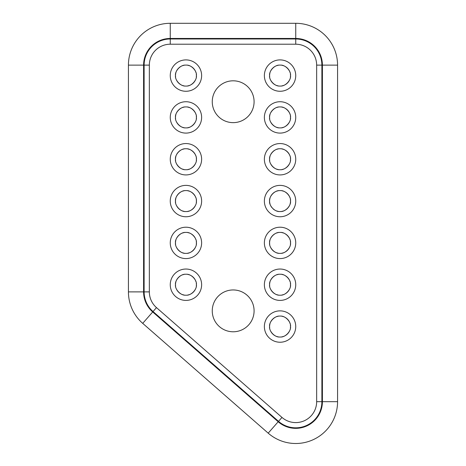 <?xml version="1.0" encoding="UTF-8"?>
<svg xmlns="http://www.w3.org/2000/svg" width="466" height="466" viewBox="0 0 466 466"><rect width="100%" height="100%" fill="white"/><g stroke="black" fill="none" stroke-linecap="round" stroke-linejoin="round"><path stroke-width="0.35" stroke-dasharray="2.33 1.75" d="M128.43 65.129A41.829 41.829 0 0 1 170.259 23.3L295.741 23.3A41.829 41.829 0 0 1 337.57 65.129L337.57 401.68A41.829 41.829 0 0 1 268.2 433.159L142.713 323.363A41.829 41.829 0 0 1 128.43 291.885L128.43 65.129M212.257 310.863A20.912 20.912 0 0 0 233.175 331.78A20.912 20.912 0 0 0 254.087 310.863A20.912 20.912 0 0 0 233.175 289.951A20.912 20.912 0 0 0 212.257 310.863M212.257 101.728A20.912 20.912 0 0 0 233.175 122.64A20.912 20.912 0 0 0 254.087 101.728A20.912 20.912 0 0 0 233.175 80.81A20.912 20.912 0 0 0 212.257 101.728M170.259 38.987L295.741 38.987A26.143 26.143 0 0 1 321.884 65.129L321.884 401.68A26.143 26.143 0 0 1 278.528 421.357L153.046 311.556A26.143 26.143 0 0 1 144.116 291.885L144.116 65.129A26.143 26.143 0 0 1 170.259 38.987M269.703 286.206A10.456 10.456 0 0 0 270.018 287.662M270.053 287.778A10.456 10.456 0 0 0 270.711 289.421M272.767 292.217A10.456 10.456 0 0 0 273.117 292.543M274.754 293.737A10.456 10.456 0 0 0 276.519 294.564M278.307 295.03A10.456 10.456 0 0 0 280.06 295.182M280.148 295.176A10.456 10.456 0 0 0 281.819 295.03M283.613 294.553A10.456 10.456 0 0 0 285.373 293.726M289.403 289.403A10.456 10.456 0 0 0 290.021 287.883M290.062 287.767A10.456 10.456 0 0 0 290.405 286.2M290.405 283.246A10.456 10.456 0 0 0 290.062 281.68M285.373 275.715A10.456 10.456 0 0 0 283.608 274.888M281.819 274.416A10.456 10.456 0 0 0 280.241 274.264M280.06 274.264A10.456 10.456 0 0 0 278.301 274.416M276.513 274.882A10.456 10.456 0 0 0 274.754 275.709M273.111 276.903A10.456 10.456 0 0 0 272.61 277.381M272.074 277.963A10.456 10.456 0 0 0 271.736 278.388M270.711 280.025A10.456 10.456 0 0 0 270.053 281.668M290.405 241.417A10.456 10.456 0 0 0 290.062 239.85A10.456 10.456 0 0 1 290.405 241.417M285.373 233.891A10.456 10.456 0 0 0 283.608 233.058A10.456 10.456 0 0 1 285.373 233.891M281.819 232.586A10.456 10.456 0 0 0 280.241 232.441A10.456 10.456 0 0 1 281.819 232.586M280.06 232.435A10.456 10.456 0 0 0 278.301 232.586A10.456 10.456 0 0 1 280.06 232.435M276.513 233.058A10.456 10.456 0 0 0 274.754 233.885A10.456 10.456 0 0 1 276.513 233.058M273.111 235.074A10.456 10.456 0 0 0 272.61 235.551A10.456 10.456 0 0 1 273.111 235.074M272.074 236.14A10.456 10.456 0 0 0 271.736 236.559A10.456 10.456 0 0 1 272.074 236.14M270.711 238.196A10.456 10.456 0 0 0 270.053 239.839A10.456 10.456 0 0 1 270.711 238.196M269.703 244.376A10.456 10.456 0 0 0 270.018 245.832A10.456 10.456 0 0 1 269.703 244.376M270.053 245.949A10.456 10.456 0 0 0 270.711 247.592A10.456 10.456 0 0 1 270.053 245.949M272.767 250.393A10.456 10.456 0 0 0 273.117 250.714A10.456 10.456 0 0 1 272.767 250.393M274.754 251.908A10.456 10.456 0 0 0 276.519 252.735A10.456 10.456 0 0 1 274.754 251.908M278.307 253.207A10.456 10.456 0 0 0 280.06 253.353A10.456 10.456 0 0 1 278.307 253.207M280.148 253.353A10.456 10.456 0 0 0 281.819 253.201A10.456 10.456 0 0 1 280.148 253.353M283.613 252.729A10.456 10.456 0 0 0 285.373 251.896A10.456 10.456 0 0 1 283.613 252.729M289.403 247.58A10.456 10.456 0 0 0 290.021 246.054A10.456 10.456 0 0 1 289.403 247.58M290.062 245.937A10.456 10.456 0 0 0 290.405 244.37A10.456 10.456 0 0 1 290.062 245.937M290.405 199.588A10.456 10.456 0 0 0 290.062 198.021A10.456 10.456 0 0 1 290.405 199.588M285.373 192.062A10.456 10.456 0 0 0 283.608 191.235A10.456 10.456 0 0 1 285.373 192.062M281.819 190.757A10.456 10.456 0 0 0 280.241 190.611A10.456 10.456 0 0 1 281.819 190.757M280.06 190.611A10.456 10.456 0 0 0 278.301 190.757A10.456 10.456 0 0 1 280.06 190.611M276.513 191.229A10.456 10.456 0 0 0 274.754 192.056A10.456 10.456 0 0 1 276.513 191.229M273.111 193.25A10.456 10.456 0 0 0 272.61 193.722A10.456 10.456 0 0 1 273.111 193.25M272.074 194.31A10.456 10.456 0 0 0 271.736 194.73A10.456 10.456 0 0 1 272.074 194.31M270.711 196.372A10.456 10.456 0 0 0 270.053 198.009A10.456 10.456 0 0 1 270.711 196.372M270.059 204.131A10.456 10.456 0 0 0 270.717 205.774A10.456 10.456 0 0 1 270.059 204.131M271.754 207.422A10.456 10.456 0 0 0 273.134 208.902A10.456 10.456 0 0 1 271.754 207.422M274.771 210.09A10.456 10.456 0 0 0 276.524 210.912A10.456 10.456 0 0 1 274.771 210.09M278.307 211.378A10.456 10.456 0 0 0 280.054 211.523A10.456 10.456 0 0 1 278.307 211.378M280.118 211.523A10.456 10.456 0 0 0 281.808 211.378A10.456 10.456 0 0 1 280.118 211.523M283.59 210.906A10.456 10.456 0 0 0 285.343 210.09A10.456 10.456 0 0 1 283.59 210.906M286.98 208.902A10.456 10.456 0 0 0 287.376 208.535A10.456 10.456 0 0 1 286.98 208.902M287.848 208.04A10.456 10.456 0 0 0 288.361 207.417A10.456 10.456 0 0 1 287.848 208.04M289.398 205.768A10.456 10.456 0 0 0 290.056 204.131A10.456 10.456 0 0 1 289.398 205.768M290.405 157.764A10.456 10.456 0 0 0 290.062 156.192A10.456 10.456 0 0 1 290.405 157.764M285.373 150.233A10.456 10.456 0 0 0 283.608 149.405A10.456 10.456 0 0 1 285.373 150.233M281.819 148.934A10.456 10.456 0 0 0 280.241 148.782A10.456 10.456 0 0 1 281.819 148.934M280.06 148.782A10.456 10.456 0 0 0 278.301 148.928A10.456 10.456 0 0 1 280.06 148.782M276.513 149.4A10.456 10.456 0 0 0 274.754 150.227A10.456 10.456 0 0 1 276.513 149.4M273.111 151.421A10.456 10.456 0 0 0 272.61 151.899A10.456 10.456 0 0 1 273.111 151.421M272.074 152.481A10.456 10.456 0 0 0 271.736 152.906A10.456 10.456 0 0 1 272.074 152.481M270.711 154.543A10.456 10.456 0 0 0 270.053 156.186A10.456 10.456 0 0 1 270.711 154.543M269.703 160.723A10.456 10.456 0 0 0 270.018 162.18A10.456 10.456 0 0 1 269.703 160.723M270.053 162.296A10.456 10.456 0 0 0 270.711 163.939A10.456 10.456 0 0 1 270.053 162.296M272.767 166.735A10.456 10.456 0 0 0 273.117 167.061A10.456 10.456 0 0 1 272.767 166.735M274.754 168.255A10.456 10.456 0 0 0 276.519 169.082A10.456 10.456 0 0 1 274.754 168.255M278.307 169.548A10.456 10.456 0 0 0 280.06 169.694A10.456 10.456 0 0 1 278.307 169.548M280.148 169.694A10.456 10.456 0 0 0 281.819 169.548A10.456 10.456 0 0 1 280.148 169.694M283.613 169.071A10.456 10.456 0 0 0 285.373 168.243A10.456 10.456 0 0 1 283.613 169.071M289.403 163.921A10.456 10.456 0 0 0 290.021 162.401A10.456 10.456 0 0 1 289.403 163.921M290.062 162.285A10.456 10.456 0 0 0 290.405 160.718A10.456 10.456 0 0 1 290.062 162.285M290.405 115.935A10.456 10.456 0 0 0 290.062 114.368A10.456 10.456 0 0 1 290.405 115.935M285.373 108.409A10.456 10.456 0 0 0 283.608 107.576A10.456 10.456 0 0 1 285.373 108.409M281.819 107.104A10.456 10.456 0 0 0 280.241 106.959A10.456 10.456 0 0 1 281.819 107.104M280.06 106.953A10.456 10.456 0 0 0 278.301 107.104A10.456 10.456 0 0 1 280.06 106.953M276.513 107.57A10.456 10.456 0 0 0 274.754 108.397A10.456 10.456 0 0 1 276.513 107.57M273.111 109.592A10.456 10.456 0 0 0 272.61 110.069A10.456 10.456 0 0 1 273.111 109.592M272.074 110.658A10.456 10.456 0 0 0 271.736 111.077A10.456 10.456 0 0 1 272.074 110.658M270.711 112.714A10.456 10.456 0 0 0 270.053 114.356A10.456 10.456 0 0 1 270.711 112.714M269.703 118.894A10.456 10.456 0 0 0 270.018 120.35A10.456 10.456 0 0 1 269.703 118.894M270.053 120.467A10.456 10.456 0 0 0 270.711 122.109A10.456 10.456 0 0 1 270.053 120.467M272.767 124.905A10.456 10.456 0 0 0 273.117 125.232A10.456 10.456 0 0 1 272.767 124.905M274.754 126.426A10.456 10.456 0 0 0 276.519 127.253A10.456 10.456 0 0 1 274.754 126.426M278.307 127.719A10.456 10.456 0 0 0 280.06 127.87A10.456 10.456 0 0 1 278.307 127.719M280.148 127.87A10.456 10.456 0 0 0 281.819 127.719A10.456 10.456 0 0 1 280.148 127.87M283.613 127.247A10.456 10.456 0 0 0 285.373 126.414A10.456 10.456 0 0 1 283.613 127.247M289.403 122.092A10.456 10.456 0 0 0 290.021 120.572A10.456 10.456 0 0 1 289.403 122.092M290.062 120.455A10.456 10.456 0 0 0 290.405 118.888A10.456 10.456 0 0 1 290.062 120.455M290.405 74.106A10.456 10.456 0 0 0 290.062 72.539A10.456 10.456 0 0 1 290.405 74.106M285.373 66.58A10.456 10.456 0 0 0 283.608 65.753A10.456 10.456 0 0 1 285.373 66.58M281.819 65.275A10.456 10.456 0 0 0 280.241 65.129A10.456 10.456 0 0 1 281.819 65.275M280.06 65.129A10.456 10.456 0 0 0 278.301 65.275A10.456 10.456 0 0 1 280.06 65.129M276.513 65.747A10.456 10.456 0 0 0 274.754 66.574A10.456 10.456 0 0 1 276.513 65.747M273.111 67.768A10.456 10.456 0 0 0 272.61 68.24A10.456 10.456 0 0 1 273.111 67.768M272.074 68.828A10.456 10.456 0 0 0 271.736 69.248A10.456 10.456 0 0 1 272.074 68.828M270.711 70.89A10.456 10.456 0 0 0 270.053 72.527A10.456 10.456 0 0 1 270.711 70.89M269.703 77.065A10.456 10.456 0 0 0 270.018 78.521A10.456 10.456 0 0 1 269.703 77.065M270.053 78.638A10.456 10.456 0 0 0 270.711 80.28A10.456 10.456 0 0 1 270.053 78.638M272.767 83.082A10.456 10.456 0 0 0 273.117 83.408A10.456 10.456 0 0 1 272.767 83.082M274.754 84.596A10.456 10.456 0 0 0 276.519 85.424A10.456 10.456 0 0 1 274.754 84.596M278.307 85.895A10.456 10.456 0 0 0 280.06 86.041A10.456 10.456 0 0 1 278.307 85.895M280.148 86.041A10.456 10.456 0 0 0 281.819 85.89A10.456 10.456 0 0 1 280.148 86.041M283.613 85.418A10.456 10.456 0 0 0 285.373 84.591A10.456 10.456 0 0 1 283.613 85.418M289.403 80.269A10.456 10.456 0 0 0 290.021 78.748A10.456 10.456 0 0 1 289.403 80.269M290.062 78.632A10.456 10.456 0 0 0 290.405 77.059A10.456 10.456 0 0 1 290.062 78.632M290.405 325.07A10.456 10.456 0 0 0 290.062 323.503A10.456 10.456 0 0 1 290.405 325.07M285.373 317.544A10.456 10.456 0 0 0 283.608 316.717A10.456 10.456 0 0 1 285.373 317.544M281.819 316.239A10.456 10.456 0 0 0 280.241 316.094A10.456 10.456 0 0 1 281.819 316.239M280.06 316.094A10.456 10.456 0 0 0 278.301 316.239A10.456 10.456 0 0 1 280.06 316.094M276.513 316.711A10.456 10.456 0 0 0 274.754 317.538A10.456 10.456 0 0 1 276.513 316.711M273.111 318.732A10.456 10.456 0 0 0 272.61 319.204A10.456 10.456 0 0 1 273.111 318.732M272.074 319.793A10.456 10.456 0 0 0 271.736 320.212A10.456 10.456 0 0 1 272.074 319.793M270.711 321.855A10.456 10.456 0 0 0 270.053 323.497A10.456 10.456 0 0 1 270.711 321.855M269.703 328.029A10.456 10.456 0 0 0 270.018 329.491A10.456 10.456 0 0 1 269.703 328.029M270.053 329.608A10.456 10.456 0 0 0 270.711 331.244A10.456 10.456 0 0 1 270.053 329.608M272.767 334.046A10.456 10.456 0 0 0 273.117 334.372A10.456 10.456 0 0 1 272.767 334.046M274.754 335.567A10.456 10.456 0 0 0 276.519 336.388A10.456 10.456 0 0 1 274.754 335.567M278.307 336.86A10.456 10.456 0 0 0 280.06 337.005A10.456 10.456 0 0 1 278.307 336.86M280.148 337.005A10.456 10.456 0 0 0 281.819 336.854A10.456 10.456 0 0 1 280.148 337.005M283.613 336.382A10.456 10.456 0 0 0 285.373 335.555A10.456 10.456 0 0 1 283.613 336.382M289.403 331.233A10.456 10.456 0 0 0 290.021 329.712A10.456 10.456 0 0 1 289.403 331.233M290.062 329.596A10.456 10.456 0 0 0 290.405 328.029A10.456 10.456 0 0 1 290.062 329.596M175.595 160.723A10.456 10.456 0 0 0 175.909 162.18M175.944 162.296A10.456 10.456 0 0 0 176.602 163.939M178.653 166.735A10.456 10.456 0 0 0 179.002 167.061M180.645 168.255A10.456 10.456 0 0 0 182.404 169.082M184.198 169.548A10.456 10.456 0 0 0 185.951 169.694M186.033 169.694A10.456 10.456 0 0 0 187.711 169.548M189.499 169.071A10.456 10.456 0 0 0 191.264 168.243M195.295 163.921A10.456 10.456 0 0 0 195.912 162.401M195.947 162.285A10.456 10.456 0 0 0 196.297 160.718M196.297 157.764A10.456 10.456 0 0 0 195.947 156.192M191.258 150.233A10.456 10.456 0 0 0 189.499 149.405M187.705 148.934A10.456 10.456 0 0 0 186.132 148.782M185.946 148.782A10.456 10.456 0 0 0 184.192 148.928M182.404 149.4A10.456 10.456 0 0 0 180.639 150.227M179.002 151.421A10.456 10.456 0 0 0 178.501 151.899M177.965 152.481A10.456 10.456 0 0 0 177.628 152.906M176.602 154.543A10.456 10.456 0 0 0 175.944 156.186M196.297 283.246A10.456 10.456 0 0 0 195.947 281.68A10.456 10.456 0 0 1 196.297 283.246M191.258 275.715A10.456 10.456 0 0 0 189.499 274.888A10.456 10.456 0 0 1 191.258 275.715M187.705 274.416A10.456 10.456 0 0 0 186.132 274.264A10.456 10.456 0 0 1 187.705 274.416M185.946 274.264A10.456 10.456 0 0 0 184.192 274.416A10.456 10.456 0 0 1 185.946 274.264M182.404 274.882A10.456 10.456 0 0 0 180.639 275.709A10.456 10.456 0 0 1 182.404 274.882M179.002 276.903A10.456 10.456 0 0 0 178.501 277.381A10.456 10.456 0 0 1 179.002 276.903M177.965 277.963A10.456 10.456 0 0 0 177.628 278.388A10.456 10.456 0 0 1 177.965 277.963M176.602 280.025A10.456 10.456 0 0 0 175.944 281.668A10.456 10.456 0 0 1 176.602 280.025M175.595 286.206A10.456 10.456 0 0 0 175.909 287.662A10.456 10.456 0 0 1 175.595 286.206M175.944 287.778A10.456 10.456 0 0 0 176.602 289.421A10.456 10.456 0 0 1 175.944 287.778M178.653 292.217A10.456 10.456 0 0 0 179.002 292.543A10.456 10.456 0 0 1 178.653 292.217M180.645 293.737A10.456 10.456 0 0 0 182.404 294.564A10.456 10.456 0 0 1 180.645 293.737M184.198 295.03A10.456 10.456 0 0 0 185.951 295.182A10.456 10.456 0 0 1 184.198 295.03M186.033 295.176A10.456 10.456 0 0 0 187.711 295.03A10.456 10.456 0 0 1 186.033 295.176M189.499 294.553A10.456 10.456 0 0 0 191.264 293.726A10.456 10.456 0 0 1 189.499 294.553M195.295 289.403A10.456 10.456 0 0 0 195.912 287.883A10.456 10.456 0 0 1 195.295 289.403M195.947 287.767A10.456 10.456 0 0 0 196.297 286.2A10.456 10.456 0 0 1 195.947 287.767M196.297 241.417A10.456 10.456 0 0 0 195.947 239.85A10.456 10.456 0 0 1 196.297 241.417M191.258 233.891A10.456 10.456 0 0 0 189.499 233.058A10.456 10.456 0 0 1 191.258 233.891M187.705 232.586A10.456 10.456 0 0 0 186.132 232.441A10.456 10.456 0 0 1 187.705 232.586M185.946 232.435A10.456 10.456 0 0 0 184.192 232.586A10.456 10.456 0 0 1 185.946 232.435M182.404 233.058A10.456 10.456 0 0 0 180.639 233.885A10.456 10.456 0 0 1 182.404 233.058M179.002 235.074A10.456 10.456 0 0 0 178.501 235.551A10.456 10.456 0 0 1 179.002 235.074M177.965 236.14A10.456 10.456 0 0 0 177.628 236.559A10.456 10.456 0 0 1 177.965 236.14M176.602 238.196A10.456 10.456 0 0 0 175.944 239.839A10.456 10.456 0 0 1 176.602 238.196M175.595 244.376A10.456 10.456 0 0 0 175.909 245.832A10.456 10.456 0 0 1 175.595 244.376M175.944 245.949A10.456 10.456 0 0 0 176.602 247.592A10.456 10.456 0 0 1 175.944 245.949M178.653 250.393A10.456 10.456 0 0 0 179.002 250.714A10.456 10.456 0 0 1 178.653 250.393M180.645 251.908A10.456 10.456 0 0 0 182.404 252.735A10.456 10.456 0 0 1 180.645 251.908M184.198 253.207A10.456 10.456 0 0 0 185.951 253.353A10.456 10.456 0 0 1 184.198 253.207M186.033 253.353A10.456 10.456 0 0 0 187.711 253.201A10.456 10.456 0 0 1 186.033 253.353M189.499 252.729A10.456 10.456 0 0 0 191.264 251.896A10.456 10.456 0 0 1 189.499 252.729M195.295 247.58A10.456 10.456 0 0 0 195.912 246.054A10.456 10.456 0 0 1 195.295 247.58M195.947 245.937A10.456 10.456 0 0 0 196.297 244.37A10.456 10.456 0 0 1 195.947 245.937M196.297 199.588A10.456 10.456 0 0 0 195.947 198.021A10.456 10.456 0 0 1 196.297 199.588M191.258 192.062A10.456 10.456 0 0 0 189.499 191.235A10.456 10.456 0 0 1 191.258 192.062M187.705 190.757A10.456 10.456 0 0 0 186.132 190.611A10.456 10.456 0 0 1 187.705 190.757M185.946 190.611A10.456 10.456 0 0 0 184.192 190.757A10.456 10.456 0 0 1 185.946 190.611M182.404 191.229A10.456 10.456 0 0 0 180.639 192.056A10.456 10.456 0 0 1 182.404 191.229M179.002 193.25A10.456 10.456 0 0 0 178.501 193.722A10.456 10.456 0 0 1 179.002 193.25M177.965 194.31A10.456 10.456 0 0 0 177.628 194.73A10.456 10.456 0 0 1 177.965 194.31M176.602 196.372A10.456 10.456 0 0 0 175.944 198.009A10.456 10.456 0 0 1 176.602 196.372M175.595 202.547A10.456 10.456 0 0 0 175.909 204.009A10.456 10.456 0 0 1 175.595 202.547M175.944 204.12A10.456 10.456 0 0 0 176.602 205.762A10.456 10.456 0 0 1 175.944 204.12M178.653 208.564A10.456 10.456 0 0 0 179.002 208.89A10.456 10.456 0 0 1 178.653 208.564M180.645 210.079A10.456 10.456 0 0 0 182.404 210.906A10.456 10.456 0 0 1 180.645 210.079M184.198 211.378A10.456 10.456 0 0 0 185.951 211.523A10.456 10.456 0 0 1 184.198 211.378M186.033 211.523A10.456 10.456 0 0 0 187.711 211.372A10.456 10.456 0 0 1 186.033 211.523M189.499 210.9A10.456 10.456 0 0 0 191.264 210.073A10.456 10.456 0 0 1 189.499 210.9M195.295 205.751A10.456 10.456 0 0 0 195.912 204.23A10.456 10.456 0 0 1 195.295 205.751M195.947 204.114A10.456 10.456 0 0 0 196.297 202.547A10.456 10.456 0 0 1 195.947 204.114M196.297 115.935A10.456 10.456 0 0 0 195.947 114.368A10.456 10.456 0 0 1 196.297 115.935M191.258 108.409A10.456 10.456 0 0 0 189.499 107.576A10.456 10.456 0 0 1 191.258 108.409M187.705 107.104A10.456 10.456 0 0 0 186.132 106.959A10.456 10.456 0 0 1 187.705 107.104M185.946 106.953A10.456 10.456 0 0 0 184.192 107.104A10.456 10.456 0 0 1 185.946 106.953M182.404 107.57A10.456 10.456 0 0 0 180.639 108.397A10.456 10.456 0 0 1 182.404 107.57M179.002 109.592A10.456 10.456 0 0 0 178.501 110.069A10.456 10.456 0 0 1 179.002 109.592M177.965 110.658A10.456 10.456 0 0 0 177.628 111.077A10.456 10.456 0 0 1 177.965 110.658M176.602 112.714A10.456 10.456 0 0 0 175.944 114.356A10.456 10.456 0 0 1 176.602 112.714M175.595 118.894A10.456 10.456 0 0 0 175.909 120.35A10.456 10.456 0 0 1 175.595 118.894M175.944 120.467A10.456 10.456 0 0 0 176.602 122.109A10.456 10.456 0 0 1 175.944 120.467M178.653 124.905A10.456 10.456 0 0 0 179.002 125.232A10.456 10.456 0 0 1 178.653 124.905M180.645 126.426A10.456 10.456 0 0 0 182.404 127.253A10.456 10.456 0 0 1 180.645 126.426M184.198 127.719A10.456 10.456 0 0 0 185.951 127.87A10.456 10.456 0 0 1 184.198 127.719M186.033 127.87A10.456 10.456 0 0 0 187.711 127.719A10.456 10.456 0 0 1 186.033 127.87M189.499 127.247A10.456 10.456 0 0 0 191.264 126.414A10.456 10.456 0 0 1 189.499 127.247M195.295 122.092A10.456 10.456 0 0 0 195.912 120.572A10.456 10.456 0 0 1 195.295 122.092M195.947 120.455A10.456 10.456 0 0 0 196.297 118.888A10.456 10.456 0 0 1 195.947 120.455M196.297 74.106A10.456 10.456 0 0 0 195.947 72.539A10.456 10.456 0 0 1 196.297 74.106M191.258 66.58A10.456 10.456 0 0 0 189.499 65.753A10.456 10.456 0 0 1 191.258 66.58M187.705 65.275A10.456 10.456 0 0 0 186.132 65.129A10.456 10.456 0 0 1 187.705 65.275M185.946 65.129A10.456 10.456 0 0 0 184.192 65.275A10.456 10.456 0 0 1 185.946 65.129M182.404 65.747A10.456 10.456 0 0 0 180.639 66.574A10.456 10.456 0 0 1 182.404 65.747M179.002 67.768A10.456 10.456 0 0 0 178.501 68.24A10.456 10.456 0 0 1 179.002 67.768M177.965 68.828A10.456 10.456 0 0 0 177.628 69.248A10.456 10.456 0 0 1 177.965 68.828M176.602 70.89A10.456 10.456 0 0 0 175.944 72.527A10.456 10.456 0 0 1 176.602 70.89M175.595 77.065A10.456 10.456 0 0 0 175.909 78.521A10.456 10.456 0 0 1 175.595 77.065M175.944 78.638A10.456 10.456 0 0 0 176.602 80.28A10.456 10.456 0 0 1 175.944 78.638M178.653 83.082A10.456 10.456 0 0 0 179.002 83.408A10.456 10.456 0 0 1 178.653 83.082M180.645 84.596A10.456 10.456 0 0 0 182.404 85.424A10.456 10.456 0 0 1 180.645 84.596M184.198 85.895A10.456 10.456 0 0 0 185.951 86.041A10.456 10.456 0 0 1 184.198 85.895M186.033 86.041A10.456 10.456 0 0 0 187.711 85.89A10.456 10.456 0 0 1 186.033 86.041M189.499 85.418A10.456 10.456 0 0 0 191.264 84.591A10.456 10.456 0 0 1 189.499 85.418M195.295 80.269A10.456 10.456 0 0 0 195.912 78.748A10.456 10.456 0 0 1 195.295 80.269M195.947 78.632A10.456 10.456 0 0 0 196.297 77.059A10.456 10.456 0 0 1 195.947 78.632"/><path stroke-width="0.7" d="M170.259 23.3A41.829 41.829 0 0 0 128.43 65.129L128.43 291.885A41.829 41.829 0 0 0 142.713 323.363L268.2 433.159A41.829 41.829 0 0 0 337.57 401.68L337.57 65.129A41.829 41.829 0 0 0 295.741 23.3L170.259 23.3L170.259 38.462A26.667 26.667 0 0 0 143.592 65.129L143.592 291.885A26.667 26.667 0 0 0 152.702 311.952L278.185 421.747A26.667 26.667 0 0 0 322.408 401.68L322.408 65.129A26.667 26.667 0 0 0 295.741 38.462L170.259 38.462M295.741 38.987L170.259 38.987A26.143 26.143 0 0 0 144.116 65.129L144.116 291.885A26.143 26.143 0 0 0 153.046 311.556L278.528 421.357A26.143 26.143 0 0 0 321.884 401.68L321.884 65.129A26.143 26.143 0 0 0 295.741 38.987L295.741 44.212A20.912 20.912 0 0 1 316.653 65.129L316.653 401.68A20.912 20.912 0 0 1 281.971 417.42L156.489 307.624A20.912 20.912 0 0 1 149.347 291.885L149.347 65.129A20.912 20.912 0 0 1 170.259 44.212L295.741 44.212M212.257 310.863A20.912 20.912 0 0 0 233.175 331.78A20.912 20.912 0 0 0 254.087 310.863A20.912 20.912 0 0 0 233.175 289.951A20.912 20.912 0 0 0 212.257 310.863M212.257 101.728A20.912 20.912 0 0 0 233.175 122.64A20.912 20.912 0 0 0 254.087 101.728A20.912 20.912 0 0 0 233.175 80.81A20.912 20.912 0 0 0 212.257 101.728M270.053 281.668A10.456 10.456 0 0 0 269.703 286.206M270.711 289.421A10.456 10.456 0 0 0 271.736 291.058M271.946 291.32A10.456 10.456 0 0 0 272.767 292.217M273.117 292.543A10.456 10.456 0 0 0 274.754 293.737M276.519 294.564A10.456 10.456 0 0 0 278.307 295.03M281.819 295.03A10.456 10.456 0 0 0 283.613 294.553M285.373 293.726A10.456 10.456 0 0 0 289.403 289.403M290.405 286.2A10.456 10.456 0 0 0 290.405 283.246M290.062 281.68A10.456 10.456 0 0 0 285.373 275.715M283.608 274.888A10.456 10.456 0 0 0 281.819 274.416M278.301 274.416A10.456 10.456 0 0 0 276.513 274.882M274.754 275.709A10.456 10.456 0 0 0 273.111 276.903M272.61 277.381A10.456 10.456 0 0 0 272.074 277.963M271.736 278.388A10.456 10.456 0 0 0 270.711 280.025M269.598 284.72C268.83 280.497 274.573 273.624 280.06 274.264C285.565 273.629 291.285 280.52 290.51 284.72C291.285 288.92 285.565 295.811 280.06 295.182C274.579 295.823 268.83 288.949 269.598 284.72M290.51 242.897C291.285 247.096 285.565 253.982 280.06 253.353C274.579 253.993 268.83 247.12 269.598 242.897C268.83 238.668 274.573 231.8 280.06 232.435C285.565 231.8 291.285 238.697 290.51 242.897A10.456 10.456 0 0 0 290.405 241.417A10.456 10.456 0 0 1 290.405 244.37A10.456 10.456 0 0 0 290.51 242.897M290.51 201.067C291.279 205.314 285.512 212.176 280.054 211.523C274.608 212.176 268.83 205.32 269.598 201.067C268.83 196.844 274.573 189.971 280.06 190.611C285.565 189.977 291.285 196.868 290.51 201.067A10.456 10.456 0 0 0 290.405 199.588A10.456 10.456 0 0 1 290.056 204.131A10.456 10.456 0 0 0 290.51 201.067M290.51 159.238C291.285 163.438 285.565 170.329 280.06 169.694C274.579 170.34 268.83 163.467 269.598 159.238C268.83 155.015 274.573 148.141 280.06 148.782C285.565 148.147 291.285 155.038 290.51 159.238A10.456 10.456 0 0 0 290.405 157.764A10.456 10.456 0 0 1 290.405 160.718A10.456 10.456 0 0 0 290.51 159.238M290.51 117.415C291.285 121.614 285.565 128.5 280.06 127.87C274.579 128.511 268.83 121.638 269.598 117.415C268.83 113.186 274.573 106.318 280.06 106.953C285.565 106.318 291.285 113.215 290.51 117.415A10.456 10.456 0 0 0 290.405 115.935A10.456 10.456 0 0 1 290.405 118.888A10.456 10.456 0 0 0 290.51 117.415M290.51 75.585C291.285 79.785 285.565 86.67 280.06 86.041C274.579 86.682 268.83 79.808 269.598 75.585C268.83 71.362 274.573 64.489 280.06 65.129C285.565 64.494 291.285 71.385 290.51 75.585A10.456 10.456 0 0 0 290.405 74.106A10.456 10.456 0 0 1 290.405 77.059A10.456 10.456 0 0 0 290.51 75.585M290.51 326.55C291.285 330.749 285.565 337.64 280.06 337.005C274.579 337.652 268.83 330.773 269.598 326.55C268.83 322.326 274.573 315.453 280.06 316.094C285.565 315.459 291.285 322.35 290.51 326.55A10.456 10.456 0 0 0 290.405 325.07A10.456 10.456 0 0 1 290.405 328.029A10.456 10.456 0 0 0 290.51 326.55M290.062 239.85A10.456 10.456 0 0 0 285.373 233.891A10.456 10.456 0 0 1 290.062 239.85M283.608 233.058A10.456 10.456 0 0 0 281.819 232.586A10.456 10.456 0 0 1 283.608 233.058M278.301 232.586A10.456 10.456 0 0 0 276.513 233.058A10.456 10.456 0 0 1 278.301 232.586M274.754 233.885A10.456 10.456 0 0 0 273.111 235.074A10.456 10.456 0 0 1 274.754 233.885M272.61 235.551A10.456 10.456 0 0 0 272.074 236.14A10.456 10.456 0 0 1 272.61 235.551M271.736 236.559A10.456 10.456 0 0 0 270.711 238.196A10.456 10.456 0 0 1 271.736 236.559M270.053 239.839A10.456 10.456 0 0 0 269.703 244.376A10.456 10.456 0 0 1 270.053 239.839M270.711 247.592A10.456 10.456 0 0 0 271.736 249.234A10.456 10.456 0 0 1 270.711 247.592M271.946 249.491A10.456 10.456 0 0 0 272.767 250.393A10.456 10.456 0 0 1 271.946 249.491M273.117 250.714A10.456 10.456 0 0 0 274.754 251.908A10.456 10.456 0 0 1 273.117 250.714M276.519 252.735A10.456 10.456 0 0 0 278.307 253.207A10.456 10.456 0 0 1 276.519 252.735M281.819 253.201A10.456 10.456 0 0 0 283.613 252.729A10.456 10.456 0 0 1 281.819 253.201M285.373 251.896A10.456 10.456 0 0 0 289.403 247.58A10.456 10.456 0 0 1 285.373 251.896M290.062 198.021A10.456 10.456 0 0 0 285.373 192.062A10.456 10.456 0 0 1 290.062 198.021M283.608 191.235A10.456 10.456 0 0 0 281.819 190.757A10.456 10.456 0 0 1 283.608 191.235M278.301 190.757A10.456 10.456 0 0 0 276.513 191.229A10.456 10.456 0 0 1 278.301 190.757M274.754 192.056A10.456 10.456 0 0 0 273.111 193.25A10.456 10.456 0 0 1 274.754 192.056M272.61 193.722A10.456 10.456 0 0 0 272.074 194.31A10.456 10.456 0 0 1 272.61 193.722M271.736 194.73A10.456 10.456 0 0 0 270.711 196.372A10.456 10.456 0 0 1 271.736 194.73M270.053 198.009A10.456 10.456 0 0 0 270.059 204.131A10.456 10.456 0 0 1 270.053 198.009M270.717 205.774A10.456 10.456 0 0 0 271.754 207.422A10.456 10.456 0 0 1 270.717 205.774M273.134 208.902A10.456 10.456 0 0 0 274.771 210.09A10.456 10.456 0 0 1 273.134 208.902M276.524 210.912A10.456 10.456 0 0 0 278.307 211.378A10.456 10.456 0 0 1 276.524 210.912M281.808 211.378A10.456 10.456 0 0 0 283.59 210.906A10.456 10.456 0 0 1 281.808 211.378M285.343 210.09A10.456 10.456 0 0 0 286.98 208.902A10.456 10.456 0 0 1 285.343 210.09M287.376 208.535A10.456 10.456 0 0 0 287.848 208.04A10.456 10.456 0 0 1 287.376 208.535M288.361 207.417A10.456 10.456 0 0 0 289.398 205.768A10.456 10.456 0 0 1 288.361 207.417M290.062 156.192A10.456 10.456 0 0 0 285.373 150.233A10.456 10.456 0 0 1 290.062 156.192M283.608 149.405A10.456 10.456 0 0 0 281.819 148.934A10.456 10.456 0 0 1 283.608 149.405M278.301 148.928A10.456 10.456 0 0 0 276.513 149.4A10.456 10.456 0 0 1 278.301 148.928M274.754 150.227A10.456 10.456 0 0 0 273.111 151.421A10.456 10.456 0 0 1 274.754 150.227M272.61 151.899A10.456 10.456 0 0 0 272.074 152.481A10.456 10.456 0 0 1 272.61 151.899M271.736 152.906A10.456 10.456 0 0 0 270.711 154.543A10.456 10.456 0 0 1 271.736 152.906M270.053 156.186A10.456 10.456 0 0 0 269.703 160.723A10.456 10.456 0 0 1 270.053 156.186M270.711 163.939A10.456 10.456 0 0 0 271.736 165.576A10.456 10.456 0 0 1 270.711 163.939M271.946 165.838A10.456 10.456 0 0 0 272.767 166.735A10.456 10.456 0 0 1 271.946 165.838M273.117 167.061A10.456 10.456 0 0 0 274.754 168.255A10.456 10.456 0 0 1 273.117 167.061M276.519 169.082A10.456 10.456 0 0 0 278.307 169.548A10.456 10.456 0 0 1 276.519 169.082M281.819 169.548A10.456 10.456 0 0 0 283.613 169.071A10.456 10.456 0 0 1 281.819 169.548M285.373 168.243A10.456 10.456 0 0 0 289.403 163.921A10.456 10.456 0 0 1 285.373 168.243M290.062 114.368A10.456 10.456 0 0 0 285.373 108.409A10.456 10.456 0 0 1 290.062 114.368M283.608 107.576A10.456 10.456 0 0 0 281.819 107.104A10.456 10.456 0 0 1 283.608 107.576M278.301 107.104A10.456 10.456 0 0 0 276.513 107.57A10.456 10.456 0 0 1 278.301 107.104M274.754 108.397A10.456 10.456 0 0 0 273.111 109.592A10.456 10.456 0 0 1 274.754 108.397M272.61 110.069A10.456 10.456 0 0 0 272.074 110.658A10.456 10.456 0 0 1 272.61 110.069M271.736 111.077A10.456 10.456 0 0 0 270.711 112.714A10.456 10.456 0 0 1 271.736 111.077M270.053 114.356A10.456 10.456 0 0 0 269.703 118.894A10.456 10.456 0 0 1 270.053 114.356M270.711 122.109A10.456 10.456 0 0 0 271.736 123.746A10.456 10.456 0 0 1 270.711 122.109M271.946 124.008A10.456 10.456 0 0 0 272.767 124.905A10.456 10.456 0 0 1 271.946 124.008M273.117 125.232A10.456 10.456 0 0 0 274.754 126.426A10.456 10.456 0 0 1 273.117 125.232M276.519 127.253A10.456 10.456 0 0 0 278.307 127.719A10.456 10.456 0 0 1 276.519 127.253M281.819 127.719A10.456 10.456 0 0 0 283.613 127.247A10.456 10.456 0 0 1 281.819 127.719M285.373 126.414A10.456 10.456 0 0 0 289.403 122.092A10.456 10.456 0 0 1 285.373 126.414M290.062 72.539A10.456 10.456 0 0 0 285.373 66.58A10.456 10.456 0 0 1 290.062 72.539M283.608 65.753A10.456 10.456 0 0 0 281.819 65.275A10.456 10.456 0 0 1 283.608 65.753M278.301 65.275A10.456 10.456 0 0 0 276.513 65.747A10.456 10.456 0 0 1 278.301 65.275M274.754 66.574A10.456 10.456 0 0 0 273.111 67.768A10.456 10.456 0 0 1 274.754 66.574M272.61 68.24A10.456 10.456 0 0 0 272.074 68.828A10.456 10.456 0 0 1 272.61 68.24M271.736 69.248A10.456 10.456 0 0 0 270.711 70.89A10.456 10.456 0 0 1 271.736 69.248M270.053 72.527A10.456 10.456 0 0 0 269.703 77.065A10.456 10.456 0 0 1 270.053 72.527M270.711 80.28A10.456 10.456 0 0 0 271.736 81.923A10.456 10.456 0 0 1 270.711 80.28M271.946 82.179A10.456 10.456 0 0 0 272.767 83.082A10.456 10.456 0 0 1 271.946 82.179M273.117 83.408A10.456 10.456 0 0 0 274.754 84.596A10.456 10.456 0 0 1 273.117 83.408M276.519 85.424A10.456 10.456 0 0 0 278.307 85.895A10.456 10.456 0 0 1 276.519 85.424M281.819 85.89A10.456 10.456 0 0 0 283.613 85.418A10.456 10.456 0 0 1 281.819 85.89M285.373 84.591A10.456 10.456 0 0 0 289.403 80.269A10.456 10.456 0 0 1 285.373 84.591M290.062 323.503A10.456 10.456 0 0 0 285.373 317.544A10.456 10.456 0 0 1 290.062 323.503M283.608 316.717A10.456 10.456 0 0 0 281.819 316.239A10.456 10.456 0 0 1 283.608 316.717M278.301 316.239A10.456 10.456 0 0 0 276.513 316.711A10.456 10.456 0 0 1 278.301 316.239M274.754 317.538A10.456 10.456 0 0 0 273.111 318.732A10.456 10.456 0 0 1 274.754 317.538M272.61 319.204A10.456 10.456 0 0 0 272.074 319.793A10.456 10.456 0 0 1 272.61 319.204M271.736 320.212A10.456 10.456 0 0 0 270.711 321.855A10.456 10.456 0 0 1 271.736 320.212M270.053 323.497A10.456 10.456 0 0 0 269.703 328.029A10.456 10.456 0 0 1 270.053 323.497M270.711 331.244A10.456 10.456 0 0 0 271.736 332.887A10.456 10.456 0 0 1 270.711 331.244M271.946 333.149A10.456 10.456 0 0 0 272.767 334.046A10.456 10.456 0 0 1 271.946 333.149M273.117 334.372A10.456 10.456 0 0 0 274.754 335.567A10.456 10.456 0 0 1 273.117 334.372M276.519 336.388A10.456 10.456 0 0 0 278.307 336.86A10.456 10.456 0 0 1 276.519 336.388M281.819 336.854A10.456 10.456 0 0 0 283.613 336.382A10.456 10.456 0 0 1 281.819 336.854M285.373 335.555A10.456 10.456 0 0 0 289.403 331.233A10.456 10.456 0 0 1 285.373 335.555M175.944 156.186A10.456 10.456 0 0 0 175.595 160.723M176.602 163.939A10.456 10.456 0 0 0 177.628 165.576M177.831 165.838A10.456 10.456 0 0 0 178.653 166.735M179.002 167.061A10.456 10.456 0 0 0 180.645 168.255M182.404 169.082A10.456 10.456 0 0 0 184.198 169.548M187.711 169.548A10.456 10.456 0 0 0 189.499 169.071M191.264 168.243A10.456 10.456 0 0 0 195.295 163.921M196.297 160.718A10.456 10.456 0 0 0 196.297 157.764M195.947 156.192A10.456 10.456 0 0 0 191.258 150.233M189.499 149.405A10.456 10.456 0 0 0 187.705 148.934M184.192 148.928A10.456 10.456 0 0 0 182.404 149.4M180.639 150.227A10.456 10.456 0 0 0 179.002 151.421M178.501 151.899A10.456 10.456 0 0 0 177.965 152.481M177.628 152.906A10.456 10.456 0 0 0 176.602 154.543M175.49 159.238C174.715 155.015 180.459 148.141 185.946 148.782C191.45 148.147 197.17 155.038 196.402 159.238C197.17 163.438 191.456 170.329 185.951 169.694C180.464 170.34 174.715 163.467 175.49 159.238M196.402 284.72C197.17 288.92 191.456 295.811 185.951 295.182C180.464 295.823 174.715 288.949 175.49 284.72C174.715 280.497 180.459 273.624 185.946 274.264C191.45 273.629 197.17 280.52 196.402 284.72A10.456 10.456 0 0 0 196.297 283.246A10.456 10.456 0 0 1 196.297 286.2A10.456 10.456 0 0 0 196.402 284.72M196.402 242.897C197.17 247.096 191.456 253.982 185.951 253.353C180.464 253.993 174.715 247.12 175.49 242.897C174.715 238.668 180.459 231.8 185.946 232.435C191.45 231.8 197.17 238.697 196.402 242.897A10.456 10.456 0 0 0 196.297 241.417A10.456 10.456 0 0 1 196.297 244.37A10.456 10.456 0 0 0 196.402 242.897M196.402 201.067C197.17 205.267 191.456 212.158 185.951 211.523C180.464 212.17 174.715 205.29 175.49 201.067C174.715 196.844 180.459 189.971 185.946 190.611C191.45 189.977 197.17 196.868 196.402 201.067A10.456 10.456 0 0 0 196.297 199.588A10.456 10.456 0 0 1 196.297 202.547A10.456 10.456 0 0 0 196.402 201.067M196.402 117.415C197.17 121.614 191.456 128.5 185.951 127.87C180.464 128.511 174.715 121.638 175.49 117.415C174.715 113.186 180.459 106.318 185.946 106.953C191.45 106.318 197.17 113.215 196.402 117.415A10.456 10.456 0 0 0 196.297 115.935A10.456 10.456 0 0 1 196.297 118.888A10.456 10.456 0 0 0 196.402 117.415M196.402 75.585C197.17 79.785 191.456 86.67 185.951 86.041C180.464 86.682 174.715 79.808 175.49 75.585C174.715 71.362 180.459 64.489 185.946 65.129C191.45 64.494 197.17 71.385 196.402 75.585A10.456 10.456 0 0 0 196.297 74.106A10.456 10.456 0 0 1 196.297 77.059A10.456 10.456 0 0 0 196.402 75.585M195.947 281.68A10.456 10.456 0 0 0 191.258 275.715A10.456 10.456 0 0 1 195.947 281.68M189.499 274.888A10.456 10.456 0 0 0 187.705 274.416A10.456 10.456 0 0 1 189.499 274.888M184.192 274.416A10.456 10.456 0 0 0 182.404 274.882A10.456 10.456 0 0 1 184.192 274.416M180.639 275.709A10.456 10.456 0 0 0 179.002 276.903A10.456 10.456 0 0 1 180.639 275.709M178.501 277.381A10.456 10.456 0 0 0 177.965 277.963A10.456 10.456 0 0 1 178.501 277.381M177.628 278.388A10.456 10.456 0 0 0 176.602 280.025A10.456 10.456 0 0 1 177.628 278.388M175.944 281.668A10.456 10.456 0 0 0 175.595 286.206A10.456 10.456 0 0 1 175.944 281.668M176.602 289.421A10.456 10.456 0 0 0 177.628 291.058A10.456 10.456 0 0 1 176.602 289.421M177.831 291.32A10.456 10.456 0 0 0 178.653 292.217A10.456 10.456 0 0 1 177.831 291.32M179.002 292.543A10.456 10.456 0 0 0 180.645 293.737A10.456 10.456 0 0 1 179.002 292.543M182.404 294.564A10.456 10.456 0 0 0 184.198 295.03A10.456 10.456 0 0 1 182.404 294.564M187.711 295.03A10.456 10.456 0 0 0 189.499 294.553A10.456 10.456 0 0 1 187.711 295.03M191.264 293.726A10.456 10.456 0 0 0 195.295 289.403A10.456 10.456 0 0 1 191.264 293.726M195.947 239.85A10.456 10.456 0 0 0 191.258 233.891A10.456 10.456 0 0 1 195.947 239.85M189.499 233.058A10.456 10.456 0 0 0 187.705 232.586A10.456 10.456 0 0 1 189.499 233.058M184.192 232.586A10.456 10.456 0 0 0 182.404 233.058A10.456 10.456 0 0 1 184.192 232.586M180.639 233.885A10.456 10.456 0 0 0 179.002 235.074A10.456 10.456 0 0 1 180.639 233.885M178.501 235.551A10.456 10.456 0 0 0 177.965 236.14A10.456 10.456 0 0 1 178.501 235.551M177.628 236.559A10.456 10.456 0 0 0 176.602 238.196A10.456 10.456 0 0 1 177.628 236.559M175.944 239.839A10.456 10.456 0 0 0 175.595 244.376A10.456 10.456 0 0 1 175.944 239.839M176.602 247.592A10.456 10.456 0 0 0 177.628 249.234A10.456 10.456 0 0 1 176.602 247.592M177.831 249.491A10.456 10.456 0 0 0 178.653 250.393A10.456 10.456 0 0 1 177.831 249.491M179.002 250.714A10.456 10.456 0 0 0 180.645 251.908A10.456 10.456 0 0 1 179.002 250.714M182.404 252.735A10.456 10.456 0 0 0 184.198 253.207A10.456 10.456 0 0 1 182.404 252.735M187.711 253.201A10.456 10.456 0 0 0 189.499 252.729A10.456 10.456 0 0 1 187.711 253.201M191.264 251.896A10.456 10.456 0 0 0 195.295 247.58A10.456 10.456 0 0 1 191.264 251.896M195.947 198.021A10.456 10.456 0 0 0 191.258 192.062A10.456 10.456 0 0 1 195.947 198.021M189.499 191.235A10.456 10.456 0 0 0 187.705 190.757A10.456 10.456 0 0 1 189.499 191.235M184.192 190.757A10.456 10.456 0 0 0 182.404 191.229A10.456 10.456 0 0 1 184.192 190.757M180.639 192.056A10.456 10.456 0 0 0 179.002 193.25A10.456 10.456 0 0 1 180.639 192.056M178.501 193.722A10.456 10.456 0 0 0 177.965 194.31A10.456 10.456 0 0 1 178.501 193.722M177.628 194.73A10.456 10.456 0 0 0 176.602 196.372A10.456 10.456 0 0 1 177.628 194.73M175.944 198.009A10.456 10.456 0 0 0 175.595 202.547A10.456 10.456 0 0 1 175.944 198.009M176.602 205.762A10.456 10.456 0 0 0 177.628 207.405A10.456 10.456 0 0 1 176.602 205.762M177.831 207.667A10.456 10.456 0 0 0 178.653 208.564A10.456 10.456 0 0 1 177.831 207.667M179.002 208.89A10.456 10.456 0 0 0 180.645 210.079A10.456 10.456 0 0 1 179.002 208.89M182.404 210.906A10.456 10.456 0 0 0 184.198 211.378A10.456 10.456 0 0 1 182.404 210.906M187.711 211.372A10.456 10.456 0 0 0 189.499 210.9A10.456 10.456 0 0 1 187.711 211.372M191.264 210.073A10.456 10.456 0 0 0 195.295 205.751A10.456 10.456 0 0 1 191.264 210.073M195.947 114.368A10.456 10.456 0 0 0 191.258 108.409A10.456 10.456 0 0 1 195.947 114.368M189.499 107.576A10.456 10.456 0 0 0 187.705 107.104A10.456 10.456 0 0 1 189.499 107.576M184.192 107.104A10.456 10.456 0 0 0 182.404 107.57A10.456 10.456 0 0 1 184.192 107.104M180.639 108.397A10.456 10.456 0 0 0 179.002 109.592A10.456 10.456 0 0 1 180.639 108.397M178.501 110.069A10.456 10.456 0 0 0 177.965 110.658A10.456 10.456 0 0 1 178.501 110.069M177.628 111.077A10.456 10.456 0 0 0 176.602 112.714A10.456 10.456 0 0 1 177.628 111.077M175.944 114.356A10.456 10.456 0 0 0 175.595 118.894A10.456 10.456 0 0 1 175.944 114.356M176.602 122.109A10.456 10.456 0 0 0 177.628 123.746A10.456 10.456 0 0 1 176.602 122.109M177.831 124.008A10.456 10.456 0 0 0 178.653 124.905A10.456 10.456 0 0 1 177.831 124.008M179.002 125.232A10.456 10.456 0 0 0 180.645 126.426A10.456 10.456 0 0 1 179.002 125.232M182.404 127.253A10.456 10.456 0 0 0 184.198 127.719A10.456 10.456 0 0 1 182.404 127.253M187.711 127.719A10.456 10.456 0 0 0 189.499 127.247A10.456 10.456 0 0 1 187.711 127.719M191.264 126.414A10.456 10.456 0 0 0 195.295 122.092A10.456 10.456 0 0 1 191.264 126.414M195.947 72.539A10.456 10.456 0 0 0 191.258 66.58A10.456 10.456 0 0 1 195.947 72.539M189.499 65.753A10.456 10.456 0 0 0 187.705 65.275A10.456 10.456 0 0 1 189.499 65.753M184.192 65.275A10.456 10.456 0 0 0 182.404 65.747A10.456 10.456 0 0 1 184.192 65.275M180.639 66.574A10.456 10.456 0 0 0 179.002 67.768A10.456 10.456 0 0 1 180.639 66.574M178.501 68.24A10.456 10.456 0 0 0 177.965 68.828A10.456 10.456 0 0 1 178.501 68.24M177.628 69.248A10.456 10.456 0 0 0 176.602 70.89A10.456 10.456 0 0 1 177.628 69.248M175.944 72.527A10.456 10.456 0 0 0 175.595 77.065A10.456 10.456 0 0 1 175.944 72.527M176.602 80.28A10.456 10.456 0 0 0 177.628 81.923A10.456 10.456 0 0 1 176.602 80.28M177.831 82.179A10.456 10.456 0 0 0 178.653 83.082A10.456 10.456 0 0 1 177.831 82.179M179.002 83.408A10.456 10.456 0 0 0 180.645 84.596A10.456 10.456 0 0 1 179.002 83.408M182.404 85.424A10.456 10.456 0 0 0 184.198 85.895A10.456 10.456 0 0 1 182.404 85.424M187.711 85.89A10.456 10.456 0 0 0 189.499 85.418A10.456 10.456 0 0 1 187.711 85.89M191.264 84.591A10.456 10.456 0 0 0 195.295 80.269A10.456 10.456 0 0 1 191.264 84.591M143.592 65.129L128.43 65.129M170.259 44.212L170.259 38.987M264.373 284.72A15.687 15.687 0 0 0 280.054 300.407A15.687 15.687 0 0 0 295.741 284.72A15.687 15.687 0 0 0 280.054 269.039A15.687 15.687 0 0 0 264.373 284.72M170.259 159.238A15.687 15.687 0 0 0 185.946 174.925A15.687 15.687 0 0 0 201.627 159.238A15.687 15.687 0 0 0 185.946 143.551A15.687 15.687 0 0 0 170.259 159.238M170.259 201.067A15.687 15.687 0 0 0 185.946 216.754A15.687 15.687 0 0 0 201.627 201.067A15.687 15.687 0 0 0 185.946 185.381A15.687 15.687 0 0 0 170.259 201.067M295.741 159.238A15.687 15.687 0 0 0 280.054 143.551A15.687 15.687 0 0 0 264.373 159.238A15.687 15.687 0 0 0 280.054 174.925A15.687 15.687 0 0 0 295.741 159.238M264.373 201.067A15.687 15.687 0 0 0 280.054 216.754A15.687 15.687 0 0 0 295.741 201.067A15.687 15.687 0 0 0 280.054 185.381A15.687 15.687 0 0 0 264.373 201.067M264.373 242.897A15.687 15.687 0 0 0 280.054 258.578A15.687 15.687 0 0 0 295.741 242.897A15.687 15.687 0 0 0 280.054 227.21A15.687 15.687 0 0 0 264.373 242.897M170.259 242.897A15.687 15.687 0 0 0 185.946 258.578A15.687 15.687 0 0 0 201.627 242.897A15.687 15.687 0 0 0 185.946 227.21A15.687 15.687 0 0 0 170.259 242.897M170.259 284.72A15.687 15.687 0 0 0 185.946 300.407A15.687 15.687 0 0 0 201.627 284.72A15.687 15.687 0 0 0 185.946 269.039A15.687 15.687 0 0 0 170.259 284.72M201.627 117.415A15.687 15.687 0 0 0 185.946 101.728A15.687 15.687 0 0 0 170.259 117.415A15.687 15.687 0 0 0 185.946 133.095A15.687 15.687 0 0 0 201.627 117.415M201.627 75.585A15.687 15.687 0 0 0 185.946 59.898A15.687 15.687 0 0 0 170.259 75.585A15.687 15.687 0 0 0 185.946 91.272A15.687 15.687 0 0 0 201.627 75.585M295.741 117.415A15.687 15.687 0 0 0 280.054 101.728A15.687 15.687 0 0 0 264.373 117.415A15.687 15.687 0 0 0 280.054 133.095A15.687 15.687 0 0 0 295.741 117.415M295.741 75.585A15.687 15.687 0 0 0 280.054 59.898A15.687 15.687 0 0 0 264.373 75.585A15.687 15.687 0 0 0 280.054 91.272A15.687 15.687 0 0 0 295.741 75.585M264.373 326.55A15.687 15.687 0 0 0 280.054 342.236A15.687 15.687 0 0 0 295.741 326.55A15.687 15.687 0 0 0 280.054 310.863A15.687 15.687 0 0 0 264.373 326.55M156.489 307.624L153.046 311.556M149.347 291.885L144.116 291.885M281.971 417.42L278.528 421.357M316.653 401.68L321.884 401.68M316.653 65.129L321.884 65.129M149.347 65.129L144.116 65.129M322.408 65.129L337.57 65.129M295.741 38.462L295.741 23.3M322.408 401.68L337.57 401.68M278.185 421.747L268.2 433.159M152.702 311.952L142.713 323.363M143.592 291.885L128.43 291.885"/></g></svg>
